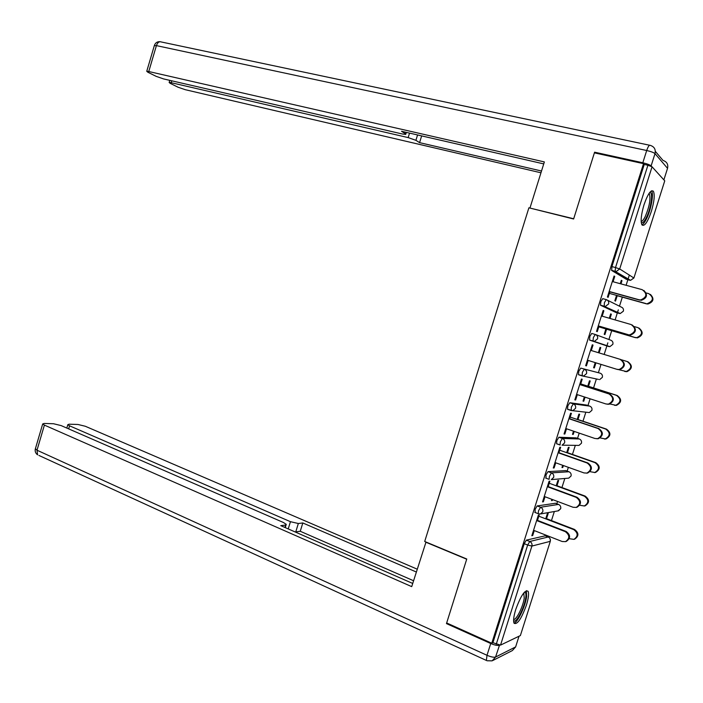 <?xml version="1.0" encoding="UTF-8"?>
<svg xmlns="http://www.w3.org/2000/svg" width="703" height="703" viewBox="0 0 703 703"><rect width="100%" height="100%" fill="white"/><g stroke="black" fill="none" stroke-linecap="round" stroke-linejoin="round"><path stroke-width="1.05" d="M526.415 605.116C528.498 598.306 529.06 593.71 528.12 591.311C525 589.492 520.879 595.546 515.756 609.466C513.682 616.276 513.111 620.854 514.051 623.227C517.241 624.958 521.362 618.921 526.415 605.116M651.321 211.489C654.238 201.603 654.932 194.863 653.403 191.26C650.96 189.379 647.841 193.861 644.036 204.714C641.136 214.652 640.433 221.375 641.944 224.898C644.44 226.761 647.56 222.289 651.321 211.489M546.468 536.319L546.741 535.458M551.46 520.58L554.333 511.529M556.794 503.752L557.532 501.441M561.943 487.548L564.817 478.471M567.154 471.107L568.358 467.328M572.444 454.428L575.326 445.359M577.541 438.364L579.21 433.11M582.98 421.211L585.854 412.178M587.954 405.543L590.089 398.803M593.552 387.915L596.399 378.935M598.402 372.625L601.012 364.4M604.167 354.453L606.856 345.973M606.874 345.902L607.849 342.836M608.903 339.505L611.698 330.7M615.116 319.927L617.348 312.897M617.445 312.598L618.315 309.847M619.475 306.192L622.34 297.149M626.109 285.295L627.867 279.732M628.034 279.214L629.361 275.022M520.378 635.565L550.291 541.336L520.378 635.565L500.536 645.108L492.908 642.709L491.775 643.236L446.669 622.963L466.766 559.008L424.7 541.486L528.902 207.798L573.622 218.993L594.395 152.859L643.517 163.658L644.247 164.449L611.918 266.595L615.52 267.553L647.902 165.249L644.247 164.449M647.902 165.249L652.059 166.796L664.748 180.838L633.93 277.896L664.748 180.838M491.775 643.236L643.517 163.658M609.923 291.683L608.13 297.351L607.427 296.991L614.071 275.998L614.756 276.411L614.009 276.2M620.248 283.696L621.329 280.295L621.988 280.682L621.267 280.488M616.549 295.374L614.844 300.761L615.512 301.104L617.216 295.726M613.069 281.736L614.756 276.411M620.969 283.889L621.988 280.682M535.159 512.505L535.097 509.394L537.154 505.932L555.467 503.251M492.908 642.709L524.245 543.683L526.327 540.141L545.185 535.818M626.382 279.328L611.672 270.462L611.918 266.595M548.085 486.959L549.904 481.195L549.069 481.265L542.54 501.907L543.384 501.784L544.983 496.74M556.178 485.808L557.866 480.492L558.665 480.421L556.978 485.72M551.899 499.332L551.486 500.624L552.294 500.51L552.584 499.587M557.04 443.857L556.556 443.681L556.89 440.517L558.894 437.231L576.1 437.872M569.623 418.935L571.407 413.311L570.616 413.232L564.043 433.988L564.843 434.023L566.513 428.768M577.216 419.463L578.903 414.12L579.65 414.199L577.963 419.524M573.507 431.159L572.488 434.366L573.253 434.401L574.202 431.405M579.703 375.033L578.464 374.637L578.806 371.246L580.766 368.126L600.195 373.188L580.766 368.126M592.286 344.804L593.024 345.05L592.278 344.83L585.669 365.683L586.425 365.876L588.156 360.419M591.285 350.533L593.024 345.05M598.376 352.695L600.054 347.387L600.757 347.625L600.054 347.414M595.23 362.607L593.604 367.748L594.325 367.933L595.942 362.827M599.088 352.906L600.757 347.625M615.819 312.457L600.494 305.207L600.854 301.578L602.752 298.634L606.232 299.619M609.299 318.239L610.679 313.889L611.355 314.197L610.643 313.995M605.907 328.934L604.211 334.303L604.905 334.566L606.601 329.206M610.011 318.45L611.355 314.197M602.163 316.183L603.877 310.779L603.165 310.454L596.531 331.385L597.26 331.658L599.026 326.104M595.292 334.487L593.367 337.528L593.007 341.034L609.905 346.641L612.849 344.312L609.905 346.641L608.657 346.517L589.632 340.111L589.817 336.465L591.741 333.433L595.292 334.487C597.242 335.287 597.998 336.737 597.559 338.828L594.474 341.306L589.632 340.111M587.77 386.149L589.466 380.798L590.195 380.956L588.499 386.299M584.351 396.931L583.033 401.105L583.771 401.211L585.054 397.16M580.441 384.778L582.198 379.233L581.434 379.066L574.843 399.884L575.625 399.998L577.312 394.647M568.121 409.418L567.497 409.208L567.831 405.93L569.817 402.731L586.46 405.042M566.68 452.679L568.375 447.354L569.14 447.354L567.462 452.67M562.681 465.289L561.969 467.539L562.76 467.504L563.375 465.544M558.841 452.996L560.643 447.301L559.834 447.293L553.279 467.996L554.105 467.952L555.73 462.802M546.064 478.225L545.976 475L548.006 471.625L565.766 470.606M545.713 518.84L547.391 513.533L548.208 513.392L546.53 518.682M541.134 533.269L541.662 533.472M537.356 520.826L539.201 514.991L538.349 515.15L531.828 535.73L532.698 535.528L534.271 530.58M603.877 310.779L603.13 310.559M586.425 365.876L585.687 365.648M594.325 367.933L593.613 367.713M575.625 399.998L574.887 399.752M583.771 401.211L583.068 400.982M564.843 434.023L564.114 433.769M573.253 434.401L572.55 434.164M554.105 467.952L553.375 467.688M562.76 467.504L562.066 467.249M543.384 501.784L542.663 501.511M552.294 500.51L551.6 500.246M532.698 535.528L531.978 535.247M643.86 290.453C648.017 294.821 647.164 298.107 641.321 300.304L639.027 299.759L640.688 299.944C646.98 297.176 647.489 293.757 642.234 289.689L612.322 281.534M639.668 300.111L609.87 291.85M639.027 299.759L609.167 291.473M650.407 294.408C654.467 298.678 653.632 301.877 647.929 304.004L646.312 303.819L647.322 303.67C653.465 300.972 653.975 297.641 648.825 293.669L646.198 292.949M609.387 293.379L645.706 303.476M616.496 295.524L646.312 303.819M649.651 192.578C653.456 191.234 651.136 208.308 646.338 217.578C644.229 221.726 642.524 223.387 641.25 222.552M641.154 221.419C642.305 221.287 643.658 219.67 645.213 216.586C649.414 206.656 650.802 199.116 649.396 193.958L648.966 193.545M641.944 224.89C643.271 224.257 644.756 222.297 646.4 219.02C650.952 210.118 653.975 193.949 651.584 190.952L651.496 190.829M524.517 592.084C525.826 592.163 526.222 594.079 525.721 597.831C524.508 607.691 515.923 624.027 513.594 620.714M513.629 619.519C516.415 620.116 523.217 606.276 524.236 598.042L523.761 592.954M514.007 623.13C517.742 622.41 525.405 606.197 526.635 596.557L526.389 590.661M655.328 151.347L663.026 160.451C666.875 161.708 668.386 164.335 667.542 168.333L663.878 179.88L667.542 168.333L655.003 153.632L651.127 165.864C649.844 164.818 647.076 163.79 642.814 162.771L594.606 152.191L573.692 218.765L530.616 208.229M530.018 207.842L544.359 161.918L148.764 71.521L146.751 71.284L147.797 72.198L156.136 76.346L163.641 78.938L402.406 134.001L405.728 134.396L405.824 132.261M543.744 163.904L401.501 131.268L405.385 133.711M651.127 165.864L651.769 166.576M171.743 80.801L171.181 82.69L169.151 82.444L170.091 83.279L177.956 87.181L185.197 89.676L540.967 172.789M417.556 134.95L415.912 140.328L419.577 142.639L541.521 171.022M415.912 140.328L408.162 137.595L409.533 133.113M171.181 82.69L408.162 137.595M594.606 152.191L595.582 153.122M421.651 135.89L419.577 142.639M426.009 542.039L411.712 586.627L44.403 425.104L36.995 450.219L487.003 655.293L490.729 643.517L446.467 623.605L466.695 559.219L425.614 542.11M288.23 528.911L290.444 521.688L69.553 425.816L68.648 428.865M290.444 521.688L298.336 523.507L295.77 531.881L295.075 531.916M416.281 571.987L302.808 522.962L298.336 523.507M417.169 569.149L85.283 426.255L77.945 424.471L69.122 424.199L67.804 424.682L69.553 425.816M499.508 645.178L495.562 657.033L515.624 646.918L519.025 636.215L515.624 646.918L512.355 650.565L515.668 646.901M284.785 527.408L286.262 524.359L283.441 522.505L61.091 425.57L53.481 423.733L44.14 423.452L42.69 423.971L44.403 425.104M285.497 525.071L280.761 525.642L412.705 583.446M447.354 623.271L446.467 623.605M490.729 643.517C494.701 645.169 497.548 645.758 499.279 645.284M413.549 580.74L300.26 531.275L295.77 531.881M300.26 531.275L302.808 522.962M632.182 324.971C636.936 329.057 636.4 332.422 630.565 335.059L628.623 334.856L629.897 334.786C635.899 331.921 636.312 328.512 631.145 324.549L601.417 315.963M628.623 334.856L599 326.174M627.955 334.584L598.279 325.884M587.409 360.191L616.909 369.321L619.132 369.514C624.844 366.579 625.16 363.179 620.099 359.312L620.775 359.523C625.837 363.381 625.512 366.773 619.818 369.708L617.603 369.506M590.546 350.305L620.099 359.312M576.574 394.401L605.898 403.953L608.376 404.137C613.807 401.141 614.044 397.749 609.07 393.97L609.782 394.102C614.738 397.872 614.51 401.255 609.079 404.251L607.102 404.19M580.467 384.699L609.782 394.102M579.703 384.541L609.07 393.97M565.774 428.522L594.923 438.487L597.629 438.663C602.805 435.614 602.954 432.231 598.086 428.531L598.815 428.584C603.675 432.275 603.525 435.64 598.358 438.69L596.803 438.76M569.676 418.76L598.815 428.584M568.885 418.689L598.086 428.531M555.001 462.539L583.973 472.917L586.9 473.093C591.829 469.991 591.9 466.625 587.128 462.996L587.884 462.961C592.647 466.59 592.576 469.947 587.655 473.031L586.478 473.172M558.92 452.732L587.884 462.961M558.112 452.741L587.128 462.996M639.009 328.064C643.649 332.053 643.122 335.331 637.419 337.897L634.888 337.44L636.795 337.633C642.656 334.848 643.06 331.526 638.008 327.651L634.44 326.623M598.789 326.842L634.888 337.44M605.889 328.995L635.521 337.704M619.062 369.743L626.285 371.5C631.865 368.636 632.173 365.323 627.217 361.544L627.867 361.746C632.814 365.516 632.507 368.829 626.935 371.676L624.765 371.483M627.217 361.544L621.496 359.804M610.037 403.997L615.784 405.262C621.101 402.344 621.32 399.032 616.461 395.35L617.137 395.473C621.988 399.155 621.76 402.45 616.461 405.367L614.536 405.315M616.461 395.35L580.722 383.891M617.137 395.473L587.796 386.07M600.204 437.925L605.292 438.936C610.353 435.957 610.503 432.661 605.731 429.05L606.425 429.094C611.188 432.697 611.039 435.983 605.995 438.953L604.475 439.032M605.731 429.05L570.203 417.099M606.425 429.094L577.268 419.296M590.063 471.669L594.817 472.504C599.641 469.481 599.712 466.203 595.037 462.662L595.757 462.636C600.424 466.168 600.344 469.437 595.538 472.451L594.395 472.583M595.037 462.662L559.72 450.219M595.757 462.636L566.759 452.424M544.263 496.467L573.05 507.258L576.179 507.417C580.871 504.279 580.88 500.931 576.196 497.364L576.978 497.249C581.653 500.808 581.645 504.156 576.961 507.276L576.109 507.434M548.199 486.608L576.978 497.249M547.356 486.687L576.196 497.364M579.738 505.255L584.351 505.984C588.947 502.926 588.947 499.657 584.369 496.186L585.107 496.072C589.685 499.543 589.676 502.803 585.098 505.852L584.272 506.002M584.369 496.186L549.254 483.251M585.107 496.072L556.293 485.465M533.551 530.299L562.163 541.503L565.476 541.644C569.948 538.48 569.887 535.15 565.3 531.635L566.108 531.442C570.687 534.948 570.748 538.27 566.275 541.424L565.933 541.512M537.496 520.387L566.108 531.442M536.635 520.545L565.3 531.635M569.263 538.691L573.903 539.368C578.279 536.284 578.217 533.032 573.727 529.605L574.492 529.429C578.982 532.839 579.035 536.09 574.667 539.157L574.325 539.254M573.727 529.605L538.823 516.195M574.492 529.429L545.844 518.419M652.059 166.796L619.695 268.959L633.895 278.001L630.591 280.339L629.695 280.225L615.257 271.42L611.672 270.462M611.557 270.347L615.143 271.305L615.52 267.553L619.695 268.959L616.197 271.543L615.257 271.42L630.591 280.339L633.93 277.896M550.229 539.078L550.291 541.336L531.907 546.064L500.536 645.108M496.265 644.22L527.663 545.045L524.245 543.683M526.327 540.141L529.746 541.495C531.626 542.47 532.347 543.99 531.907 546.064L527.663 545.045L529.746 541.495L548.208 536.995L544.93 535.712M626.268 279.293L629.818 280.251M607.462 300.207L621.18 307.035C623.069 307.782 623.798 309.144 623.376 311.139L620.239 313.538L619.158 313.415L604.193 306.35L600.634 305.339M600.494 305.207L605.327 306.482L608.613 303.942C609.053 301.851 608.288 300.418 606.32 299.636L604.422 302.589L604.193 306.35L620.239 313.538L623.359 311.201M615.749 312.44L619.229 313.433M595.705 334.637L610.67 340.155C612.541 340.92 613.271 342.299 612.849 344.294M609.062 346.351L589.466 339.971M582.137 375.894L578.657 374.787M569.817 402.731L573.314 403.882L589.738 406.123L586.39 405.025M571.117 410.508L567.708 409.366M558.894 437.231L562.374 438.435L579.316 438.98L575.977 437.828M560.124 445.017L556.802 443.848M548.006 471.625L551.468 472.882L568.92 471.739L565.599 470.544M537.154 505.932L540.589 507.241L558.551 504.411L555.256 503.172M538.551 513.823L540.545 513.946L538.498 513.831M602.357 377.353L599.589 379.655L602.357 377.353C602.77 375.367 602.049 373.978 600.195 373.188M578.464 374.637L583.648 376.035L586.539 373.618C586.979 371.527 586.232 370.068 584.29 369.233L582.339 372.362L582.172 375.903L598.508 379.409M589.817 406.149L589.738 406.123C591.592 406.94 592.304 408.346 591.891 410.332L589.299 412.573L587.901 412.415M567.497 409.208L572.84 410.666L575.555 408.302C575.994 406.22 575.247 404.743 573.314 403.882L571.346 407.09L571.205 410.534L589.299 412.573L591.891 410.332M579.439 439.024L579.316 438.98C581.153 439.823 581.864 441.238 581.443 443.215L579.017 445.403L577.673 445.386M581.451 443.215L579.017 445.403L562.057 445.192L564.597 442.89C565.036 440.807 564.298 439.322 562.374 438.435L560.379 441.73L560.036 444.902L556.556 443.681M569.087 471.81L568.92 471.739C570.748 472.609 571.451 474.033 571.038 476.01L568.762 478.137L567.831 478.216M571.047 476.01L568.762 478.137L551.293 479.622L553.674 477.381C554.105 475.298 553.375 473.804 551.468 472.882L549.438 476.265L549.105 479.332L545.651 478.066M558.771 504.499L558.551 504.411C560.37 505.308 561.064 506.74 560.651 508.717L557.962 510.888M560.66 508.717L558.516 510.791L540.545 513.946L542.778 511.775C543.217 509.693 542.488 508.181 540.589 507.241L538.542 510.703L538.208 513.673L534.772 512.355M548.472 537.118L548.208 536.995C550.018 537.918 550.713 539.368 550.291 541.336M642.814 162.771L646.698 150.512L156.409 45.616C157.586 42.426 159.221 41.213 161.312 41.978L649.607 145.24M154.309 45.686L156.409 45.616L148.764 71.521M646.698 150.512C650.96 151.505 653.728 152.542 655.003 153.632C655.89 149.423 654.317 146.672 650.284 145.38C649.291 144.765 648.096 146.479 646.698 150.512M42.69 423.971L35.299 449.024C34.851 451.449 35.625 453.391 37.611 454.841L36.995 450.219L35.405 448.655M487.003 660.758L492.144 660.855L495.562 657.033C493.814 657.542 490.966 656.962 487.003 655.293L486.388 660.442L38.92 455.447M560.713 508.515L560.801 507.9M640.688 299.944L641.321 300.304M647.929 304.004L647.322 303.67M648.79 193.817L649.396 193.958M523.603 593.156L524.06 593.35M146.751 71.284L154.379 45.449C155.354 42.778 157.252 41.521 160.073 41.688M406.343 132.375L405.833 134.062M169.151 82.444L169.766 80.353M512.355 650.565L492.961 660.433M286.095 524.904L285.26 527.619M67.804 424.682L66.811 428.065M629.897 334.786L630.565 335.059M619.132 369.514L619.818 369.708M608.376 404.137L609.079 404.251M597.629 438.663L598.358 438.69M586.9 473.093L587.655 473.031M637.419 337.897L636.795 337.633M626.935 371.676L626.285 371.5M616.461 405.367L615.784 405.262M605.995 438.953L605.292 438.936M595.538 472.451L594.817 472.504M576.179 507.417L576.961 507.276M585.098 505.852L584.351 505.984M565.476 541.644L566.275 541.424M574.667 539.157L573.903 539.368"/></g></svg>
